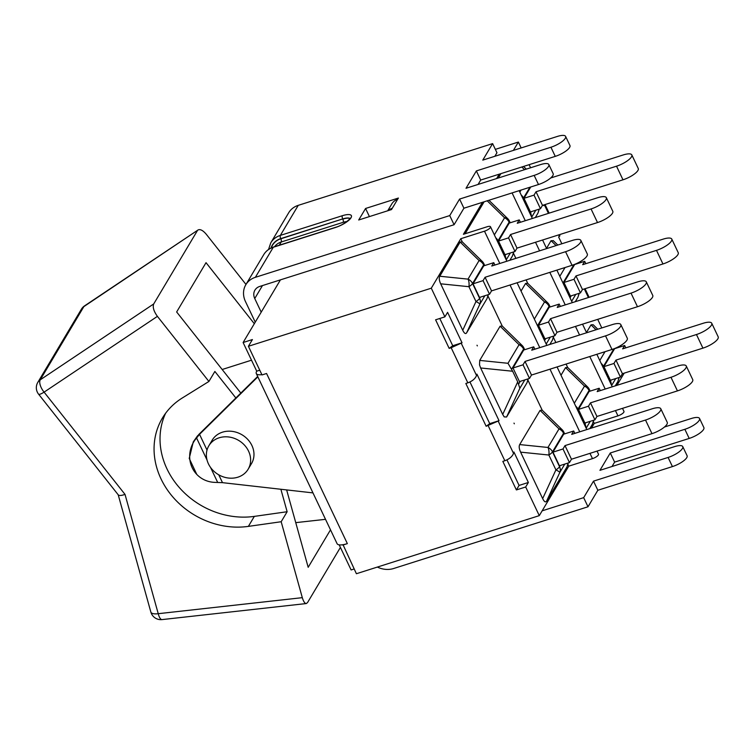 <?xml version="1.0" encoding="UTF-8"?>
<svg xmlns="http://www.w3.org/2000/svg" width="756" height="756" viewBox="0 0 756 756"><rect width="100%" height="100%" fill="white"/><g stroke="black" fill="none" stroke-linecap="round" stroke-linejoin="round"><path stroke-width="1.13" d="M280.882 489.264L287.138 511.727L254.337 516.386A76.961 66.849 30.8 0 1 178.756 486.911A76.961 66.849 30.8 0 1 165.621 413.248M287.138 511.727L281.175 521.735L248.384 526.384A76.961 66.849 30.8 0 1 170.695 494.377A76.961 66.849 30.8 0 1 162.389 418.106A76.961 66.849 30.8 0 1 182.253 398.006L208.911 381.459L214.874 371.451L235.863 397.968M240.824 393.073L176.649 311.973L206.029 262.672L254.318 323.7M245.983 284.445L206.303 234.303C202.986 230.391 200.236 228.945 198.044 229.975L84.568 305.859A10.395 4.763 56.2 0 0 83.859 306.615L198.044 229.975M281.175 521.735L302.315 597.665L158.231 613.692L125.023 494.405L44.094 392.137L157.409 316.358C153.733 311.245 152.504 307.106 153.714 303.94L197.335 230.731M157.409 316.358L208.911 381.459M340.408 547.41L307.55 602.56L306.293 603.553C304.8 603.505 303.477 601.549 302.315 597.665M330.504 529.833L308.183 567.302L286.637 489.916M325.524 519.334L295.747 522.642M125.023 494.405C121.442 495.624 119.212 495.804 118.314 494.925L38.575 394.159A10.395 2.07 141.6 0 0 44.094 392.137A10.395 4.763 56.2 0 1 40.248 379.824A10.395 9.034 -149.2 0 0 37.8 382.385A10.395 10.395 0 0 0 38.575 394.159M197.609 435.73L193.29 441.863L198.79 434.502L257.683 376.46M312.965 492.893L222.491 482.659L218.767 474.825M198.006 435.834L257.862 376.838M208.845 445.785L212.19 440.162A22.878 19.873 30.8 0 1 242.024 434.804A22.878 19.873 30.8 0 1 251.502 463.589L248.157 469.202A22.878 19.873 -149.2 0 0 238.669 440.427A22.878 19.873 -149.2 0 0 208.845 445.785A22.878 19.873 -149.2 0 0 212.795 470.156A22.878 19.873 -149.2 0 0 238.527 476.97A22.878 19.873 -149.2 0 0 248.157 469.202M207.021 450.085L199.537 434.322L194.953 440.011A28.17 26.715 136.4 0 0 196.777 474.409A28.17 26.715 136.4 0 0 214.6 482.366L222.491 482.659M262.464 285.579L254.744 298.535L261.207 312.152L280.438 279.862M254.744 298.535A10.612 9.214 30.8 0 1 254.923 290.153A10.612 9.214 30.8 0 1 259.705 286.448L454.082 224.721L463.919 208.212L459.582 199.074L449.744 215.583L454.082 224.721M449.744 215.583L255.367 277.32A21.215 18.427 30.8 0 0 245.813 284.728L263.721 254.677A21.215 18.427 30.8 0 1 273.275 247.269A2.495 0.983 -107.6 0 1 273.54 247.032C269.193 248.478 265.923 251.02 263.721 254.677M255.245 322.141L245.445 301.493A21.215 18.427 30.8 0 1 245.813 284.728M494.849 156.294L496.957 152.75L492.619 143.612L482.782 160.121L557.361 136.439A12.691 3.837 154.6 0 1 565.611 136.401A12.691 3.837 154.6 0 1 550.926 147.24L476.356 170.922L466.017 188.272L540.587 164.591A12.691 3.837 154.6 0 1 548.837 164.543A12.691 3.837 154.6 0 1 534.152 175.392L459.582 199.074M565.611 136.401L569.948 145.53A12.691 3.837 154.6 0 1 555.263 156.369L480.684 180.06L476.356 170.922M478.075 184.445L480.684 180.06M548.837 164.543L553.175 173.682A12.691 3.837 154.6 0 1 538.489 184.521L463.919 208.212M388.225 210.612A12.691 11.019 30.8 0 1 392.288 208.25L391.532 209.563L358.713 219.987L365.573 208.476L369.419 216.585M365.573 208.476L398.393 198.053L397.561 199.395A12.691 11.019 -149.2 0 0 391.854 203.827L387.705 210.773M377.367 567.066A21.215 18.427 -149.2 0 0 393.63 568.512L588.007 506.775L583.67 497.646L542.156 510.829M664.458 427.027L691.296 418.503A12.691 3.837 154.6 0 1 699.536 418.455A12.691 3.837 154.6 0 1 684.86 429.295L610.281 452.986L599.943 470.336L674.522 446.645A12.691 3.837 154.6 0 1 682.762 446.607A12.691 3.837 154.6 0 1 668.087 457.446L593.507 481.137L583.67 497.646M270.988 248.053A18.72 16.263 30.8 0 1 280.731 238.612A2.495 0.983 -107.6 0 1 280.344 235.399A21.215 18.427 -149.2 0 0 270.79 242.808L288.697 212.757A21.215 18.427 30.8 0 1 298.251 205.349L492.619 143.612M699.536 418.455L703.874 427.594A12.691 3.837 154.6 0 1 689.198 438.433L614.619 462.114L610.281 452.986M682.762 446.607L687.1 455.736A12.691 3.837 154.6 0 1 672.424 466.584L597.845 490.266L593.507 481.137M588.007 506.775L597.845 490.266M612.01 466.499L614.619 462.114M193.29 441.863L189.227 458.419L196.777 474.409M339.189 544.849L351.105 569.948L354.148 568.985M259.762 370.204L256.719 371.168L243.111 342.515L261.207 312.152M261.86 374.626A15.81 4.782 154.6 0 1 256.293 373.54L337.081 543.677A15.81 4.782 -25.4 0 0 343.016 544.698L356.397 573.728L539.283 515.639L568.767 466.159L567.86 464.241M488.31 294.632L487.015 298.62L466.632 332.829C465.611 334.303 464.316 333.443 462.738 330.268L440.672 283.812C439.17 280.495 438.867 277.972 439.765 276.242L460.139 242.033L462.275 241.873L460.773 238.716L431.289 288.197L248.403 346.286L252.41 339.557L243.111 342.515M256.293 373.54A15.81 4.782 154.6 0 1 256.719 371.168M561.84 243.772L558.627 237.006L559.913 235.796L559.374 234.672M553.439 240.795L551.058 240.691L546.512 248.318M543.961 204.904L543.744 205.66L543.46 205.056M575.297 301.701L577.934 297.278L579.219 293.29M248.403 346.286L262.011 374.938L266.566 373.492L347.354 543.621A15.81 4.782 154.6 0 1 343.016 544.698M451.162 347.722L449.159 348.365L435.598 319.807L444.897 316.849L447.59 312.341L462.039 342.78L451.162 347.722L467.841 382.848C472.349 381.137 475.24 378.69 476.535 375.505L476.923 374.125L499.036 420.686L486.146 426.261L465.838 383.481L467.841 382.848M516.386 489.935L502.825 461.387L504.828 460.744C509.336 459.043 512.237 456.596 513.532 453.411L513.919 452.022L528.368 482.47L519.07 485.428L516.386 489.935L525.685 486.987L539.283 515.639M486.146 426.261L489.737 423.643L499.036 420.686M506.596 417L519.845 388.263L517.709 381.884L502.702 414.439L504.214 416.896L506.596 417L526.979 382.791L528.274 378.803M514.316 423.795L513.995 423.114A14.647 5.746 -107.6 0 1 514.316 423.795M449.159 348.365L452.74 345.738L462.039 342.78M487.922 295.898L502.239 326.044L500.113 326.205L479.729 360.404L479.512 364.874L480.636 367.974L512.653 371.243L507.985 363.296L479.729 360.404M477.329 345.898L477.008 345.218A14.647 5.746 -107.6 0 1 477.329 345.898M469.958 381.988L489.737 423.643M506.945 459.884L519.07 485.428M439.794 318.474L452.74 345.738M601.804 327.943L597.722 319.353M347.354 543.621L342.789 545.067M528.368 482.47L525.685 486.987M671.772 239.076A13.211 3.997 154.6 0 0 663.192 239.123L582.687 264.685L584.69 261.321L574.664 264.505L563.957 282.479L570.421 296.087L580.447 292.903L573.984 279.295L575.987 275.931L656.491 250.359L662.955 263.967A13.211 3.997 -25.4 0 0 678.236 252.684L671.772 239.076A13.211 3.997 154.6 0 1 656.491 250.359M563.957 282.479L573.984 279.295M662.955 263.967L582.451 289.539L575.987 275.931M584.69 261.321L585.815 263.693M582.451 289.539L580.447 292.903M523.823 347.845A8.316 8.316 0 0 0 522.122 345.464A8.316 4.602 134.3 0 0 519.06 344.717A8.316 7.229 30.8 0 1 523.596 349.102A8.316 2.514 -25.4 0 0 523.823 347.845L524.702 349.707M517.709 381.884L512.653 371.243M620.818 324.589A13.211 3.997 154.6 0 0 612.237 324.626L531.733 350.198L533.736 346.834L523.71 350.019L513.003 367.992L519.466 381.6L529.493 378.416L523.029 364.808L525.033 361.444L605.537 335.872L612.001 349.48A13.211 3.997 -25.4 0 0 627.282 338.197L620.818 324.589A13.211 3.997 154.6 0 1 605.537 335.872M513.003 367.992L523.029 364.808M612.001 349.48L531.496 375.052L525.033 361.444M533.736 346.834L534.861 349.206M531.496 375.052L529.493 378.416M502.702 414.439L480.636 367.974M586.486 332.489L591.022 324.863L593.186 324.73L597.779 329.219M619.192 377.461L617.898 381.449L615.271 385.862M616.924 385.343L624.191 373.143M711.736 323.247A13.211 3.997 154.6 0 0 703.156 323.284L622.651 348.856L624.654 345.492L614.628 348.677L603.921 366.651L610.385 380.259L620.411 377.074L613.948 363.466L615.951 360.102L696.456 334.53L702.919 348.138A13.211 3.997 -25.4 0 0 718.2 336.855L711.736 323.247A13.211 3.997 154.6 0 1 696.456 334.53M603.921 366.651L613.948 363.466M702.919 348.138L622.415 373.71L615.951 360.102M624.654 345.492L625.779 347.864M622.415 373.71L620.411 377.074M498.28 178.029L500.888 173.644M539.255 209.119L537.96 213.107L535.333 217.53M530.58 167.766L529.115 164.676M521.168 147.94L518.37 142.052L513.39 150.406M499.234 174.163L496.626 178.558M530.731 186.987L523.984 198.308L530.447 211.916L540.474 208.732L534.019 195.124L536.023 191.759L616.527 166.188L622.982 179.805A13.211 3.997 -25.4 0 0 638.262 168.512L631.808 154.904A13.211 3.997 154.6 0 1 616.527 166.188M550.689 177.991L623.218 154.952A13.211 3.997 154.6 0 1 631.808 154.904M523.984 198.308L534.019 195.124M622.982 179.805L542.487 205.367L536.023 191.759M542.487 205.367L540.474 208.732M431.289 288.197L444.897 316.849M460.139 242.033L479.087 260.546A8.316 7.229 30.8 0 1 483.632 264.931A8.316 2.514 -25.4 0 0 483.859 263.674A8.316 8.316 0 0 0 482.148 261.292A8.316 4.602 134.3 0 0 479.087 260.546L468.021 279.125A8.316 3.742 95.8 0 1 468.937 286.694A8.316 2.514 -25.4 0 0 472.566 283.509A8.316 7.229 -149.2 0 0 468.021 279.125L439.765 276.242M440.672 283.812L468.937 286.694L475.978 301.531A8.316 0.832 24.7 0 1 479.88 304.092A8.316 7.229 -149.2 0 0 479.606 298.346A8.316 2.514 154.6 0 1 475.978 301.531L462.738 330.268M580.854 240.417A13.211 3.997 154.6 0 0 572.273 240.455L491.769 266.027L493.772 262.663L483.745 265.847L473.039 283.821L479.502 297.429L489.529 294.245L483.065 280.637L485.068 277.272L565.573 251.701L572.037 265.309A13.211 3.997 -25.4 0 0 587.317 254.025L580.854 240.417A13.211 3.997 154.6 0 1 565.573 251.701M473.039 283.821L483.065 280.637M572.037 265.309L491.532 290.88L485.068 277.272M491.532 290.88L489.529 294.245M493.772 262.663L494.897 265.035M568.238 462.974L566.943 466.962L546.569 501.171C545.548 502.636 544.244 501.786 542.666 498.61L520.61 452.145C519.107 448.837 518.805 446.314 519.693 444.575L540.077 410.376L542.213 410.215L527.896 380.07M562.086 429.635A8.316 4.602 134.3 0 0 559.024 428.888A8.316 7.229 30.8 0 1 563.57 433.273A8.316 2.514 -25.4 0 0 563.787 432.016A8.316 8.316 0 0 0 562.086 429.635L542.269 410.272M540.077 410.376L559.024 428.888L547.958 447.457A8.316 3.742 95.8 0 1 548.865 455.027L555.915 469.873A8.316 0.832 24.7 0 1 559.809 472.434A8.316 7.229 -149.2 0 0 559.544 466.688A8.316 2.514 154.6 0 1 555.915 469.873L542.666 498.61M660.791 408.76A13.211 3.997 154.6 0 0 652.201 408.798L571.706 434.369L573.71 431.005L563.674 434.19L552.967 452.164L559.431 465.772L569.466 462.587L563.003 448.969L565.006 445.605L645.511 420.043L651.974 433.651A13.211 3.997 -25.4 0 0 667.246 422.368L660.791 408.76A13.211 3.997 154.6 0 1 645.511 420.043M552.967 452.164L563.003 448.969M651.974 433.651L571.47 459.223L565.006 445.605M573.71 431.005L574.834 433.377M571.47 459.223L569.466 462.587M518.37 142.052L495.35 149.367M460.773 238.716L484.483 231.185L499.81 263.475M482.46 202.315L463.409 234.294L487.119 226.762A5.197 1.569 154.6 0 1 490.493 226.743A5.197 1.569 154.6 0 1 484.483 231.185M587.563 386.883A8.316 4.602 134.3 0 0 584.501 386.127A8.316 7.229 30.8 0 1 589.037 390.512A8.316 2.514 -25.4 0 0 589.264 389.264A8.316 8.316 0 0 0 587.563 386.883L567.747 367.52M561.009 375.241L565.554 367.614L567.68 367.463L566.074 364.071M593.715 420.213L592.42 424.21L589.793 428.624M686.259 365.998A13.211 3.997 154.6 0 0 677.678 366.046L597.174 391.608L599.177 388.244L589.151 391.438L578.444 409.402L584.908 423.01L594.934 419.826L588.47 406.218L590.474 402.853L670.978 377.282L677.442 390.899A13.211 3.997 -25.4 0 0 692.723 379.606L686.259 365.998A13.211 3.997 154.6 0 1 670.978 377.282M578.444 409.402L588.47 406.218M677.442 390.899L596.938 416.461L590.474 402.853M599.177 388.244L600.302 390.616M596.938 416.461L594.934 419.826M553.751 336.042L552.456 340.039L549.829 344.452M521.045 291.069L525.581 283.443L527.716 283.292L526.11 279.9M547.599 302.712A8.316 4.602 134.3 0 0 544.537 301.956A8.316 7.229 30.8 0 1 549.073 306.341A8.316 2.514 -25.4 0 0 549.3 305.093A8.316 8.316 0 0 0 547.599 302.712L527.773 283.349M646.295 281.827A13.211 3.997 154.6 0 0 637.714 281.875L557.21 307.446L559.213 304.082L549.187 307.267L538.48 325.231L544.944 338.839L554.97 335.655L548.506 322.047L550.51 318.682L631.014 293.12L637.478 306.728A13.211 3.997 -25.4 0 0 652.759 295.445L646.295 281.827A13.211 3.997 154.6 0 1 631.014 293.12M538.48 325.231L548.506 322.047M637.478 306.728L556.974 332.29L550.51 318.682M559.213 304.082L560.338 306.445M556.974 332.29L554.97 335.655M465.091 233.755L484.114 201.795M507.626 218.541A8.316 4.602 134.3 0 0 504.564 217.785A8.316 7.229 30.8 0 1 509.109 222.179A8.316 2.514 -25.4 0 0 509.327 220.922A8.316 8.316 0 0 0 507.626 218.541L488.924 200.264M513.778 251.88L512.492 255.868L509.856 260.281M606.331 197.656A13.211 3.997 154.6 0 0 597.75 197.703L517.246 223.275L519.249 219.911L509.223 223.096L498.516 241.06L504.97 254.677L515.006 251.493L508.542 237.875L510.546 234.511L591.05 208.949L597.514 222.557A13.211 3.997 -25.4 0 0 612.795 211.274L606.331 197.656A13.211 3.997 154.6 0 1 591.05 208.949M498.516 241.06L508.542 237.875M597.514 222.557L517.01 248.129L510.546 234.511M517.01 248.129L515.006 251.493M519.249 219.911L520.374 222.273M515.885 258.372L513.4 253.137M555.849 342.534L553.373 337.308M591.447 428.094L594.244 423.398L593.337 421.479M594.244 423.398L617.954 415.866A5.197 1.569 -25.4 0 0 623.965 411.425L622.5 408.344M568.767 466.159L592.477 458.627A5.197 1.569 -25.4 0 0 598.487 454.186L597.032 451.105M248.384 526.384L254.337 516.386M118.201 494.783L150.85 612.058A10.395 3.808 -15.6 0 0 158.231 613.692A10.395 3.383 83.7 0 0 162.02 619.599L306.265 603.553M153.714 303.94L40.248 379.824L83.859 306.615A10.395 9.034 30.8 0 0 81.421 309.176L37.8 382.385M196.513 437.875L207.04 460.035M210.565 467.473L217.652 482.375M392.288 208.25L397.561 199.395M550.926 147.24L555.263 156.369M534.152 175.392L538.489 184.521M255.367 277.32L273.275 247.269L335.267 227.575A2.495 0.983 -107.6 0 1 335.532 227.348L273.54 247.032M335.267 227.575A13.939 4.215 -25.4 0 0 351.02 217.766A13.939 4.215 -25.4 0 0 342.336 215.715A2.495 0.983 72.4 0 0 342.723 218.928A11.444 3.459 154.6 0 1 349.933 218.569M342.336 215.715L280.344 235.399L298.251 205.349M280.731 238.612L342.723 218.928L280.816 238.792A18.513 16.084 -149.2 0 0 271.243 247.93M274.579 246.702A16.018 13.91 30.8 0 1 281.204 242.005A2.495 0.983 72.4 0 0 280.816 238.792M279.295 245.209L281.204 242.005L343.196 222.311A8.94 2.703 154.6 0 1 346.909 221.574M349.896 218.645A11.444 3.459 -25.4 0 0 342.808 219.108A2.495 0.983 -107.6 0 1 343.196 222.311M689.198 438.433L684.86 429.295M672.424 466.584L668.087 457.446M544.358 204.772L548.44 213.362M558.665 234.899L559.402 236.439M584.331 288.943L588.404 297.533M488.149 425.628L504.828 460.744M513.532 453.411L498.261 421.253M476.535 375.505L461.273 343.347M579.115 293.328L577.934 297.278M571.668 301.285L575.779 294.386M571.224 295.832L570.033 297.836M551.058 240.691L556.085 245.596M562.984 282.999L573.917 264.657M565.044 267.529L559.809 276.318M519.845 388.263L524.834 379.899M520.279 381.345L518.805 383.812M528.17 378.832L526.979 382.791M511.755 368.975L523.596 349.102L523.993 349.933M500.113 326.205L519.06 344.717L507.985 363.296M602.901 367.066A8.316 2.514 -25.4 0 0 603.449 366.339A8.316 7.229 -149.2 0 0 601.143 363.371M619.088 377.499L617.898 381.449M611.245 384.634A8.316 7.229 -149.2 0 0 610.498 381.175A8.316 2.514 154.6 0 1 609.95 381.903M611.632 385.456L615.743 378.558M611.198 380.003L610.498 381.175L603.449 366.339L613.881 348.828M591.022 324.863L596.049 329.767M605.008 351.701L599.782 360.489M531.307 216.292A8.316 7.229 -149.2 0 0 530.561 212.833A8.316 2.514 154.6 0 1 530.013 213.561M522.972 198.724A8.316 2.514 -25.4 0 0 523.511 197.996A8.316 7.229 -149.2 0 0 521.215 195.029M521.092 190.049L519.845 192.147M531.26 211.661L530.561 212.833L523.511 197.996L529.918 187.242M521.82 167L524.56 169.684M531.704 217.114L535.815 210.215M539.151 209.157L537.96 213.107M488.206 294.67L487.015 298.62M480.315 297.174L479.606 298.346L472.566 283.509L483.632 264.931L484.029 265.762M466.632 332.829L479.88 304.092L484.861 295.728M568.134 463.003L566.943 466.962M520.61 452.145L548.865 455.027A8.316 2.514 -25.4 0 0 552.494 451.852L563.57 433.273L563.957 434.095M546.569 501.171L559.809 472.434L564.798 464.061M560.243 465.507L559.544 466.688L552.494 451.852A8.316 7.229 -149.2 0 0 547.958 447.457L519.693 444.575M577.423 409.818A8.316 2.514 -25.4 0 0 577.971 409.09A8.316 7.229 -149.2 0 0 575.675 406.123M565.554 367.614L584.501 386.127L574.305 403.241M585.768 427.395A8.316 7.229 -149.2 0 0 585.021 423.936L577.971 409.09L589.037 390.512L589.434 391.343M593.611 420.251L592.42 424.21M586.155 428.217L590.275 421.309M585.72 422.755L585.021 423.936A8.316 2.514 154.6 0 1 584.473 424.664M546.191 344.046L550.302 337.138M545.756 338.584L544.556 340.597M553.647 336.08L552.456 340.039M525.581 283.443L544.537 301.956L534.331 319.07M537.507 325.751L549.073 306.341L549.47 307.172M505.84 259.053A8.316 7.229 -149.2 0 0 505.084 255.594A8.316 2.514 154.6 0 1 504.535 256.322M465.781 233.538L465.233 233.481M497.495 241.485A8.316 2.514 -25.4 0 0 498.043 240.748A8.316 7.229 -149.2 0 0 495.738 237.781M487.195 200.812L504.564 217.785L494.367 234.899M505.783 254.413L505.084 255.594L498.043 240.748L509.109 222.179L509.497 223.001M513.674 251.909L512.492 255.868M506.227 259.875L510.338 252.967M512.077 192.912L525.288 220.714M535.513 242.251L539.586 250.841M549.81 272.368L565.252 304.885M575.477 326.422L579.559 335.012M589.774 356.539L605.216 389.056M615.441 410.593L617.954 415.866M510.035 285.003L539.775 347.647M549.999 369.174L579.748 431.818M589.963 453.345L592.477 458.627M150.85 612.058A10.395 10.395 0 0 0 162.02 619.599M84.568 305.859A10.395 10.395 0 0 0 81.421 309.176M350.16 218.89L350.056 218.304C352.164 216.736 344.963 224.759 335.532 227.348M270.79 242.808L268.531 249.499M251.502 360.187L222.169 369.504M585.04 288.716L589.113 297.306M545.067 204.545L549.149 213.135M553.222 240.569L557.815 245.048M502.305 326.101L522.122 345.464M523.549 166.443L526.289 169.127M462.332 241.929L482.148 261.292M483.859 263.674L484.738 265.536M563.787 432.016L564.666 433.878M589.264 389.264L590.143 391.117M549.3 305.093L550.179 306.945M509.327 220.922L510.215 222.774M612.275 386.817L596.843 354.299M586.618 332.763L582.536 324.173M572.311 302.646L556.87 270.128M546.645 248.601L542.572 240.002M532.347 218.475L519.145 190.663M586.807 429.569L557.059 366.934M546.834 345.397L517.095 282.763M506.87 261.226L490.493 226.743"/></g></svg>
